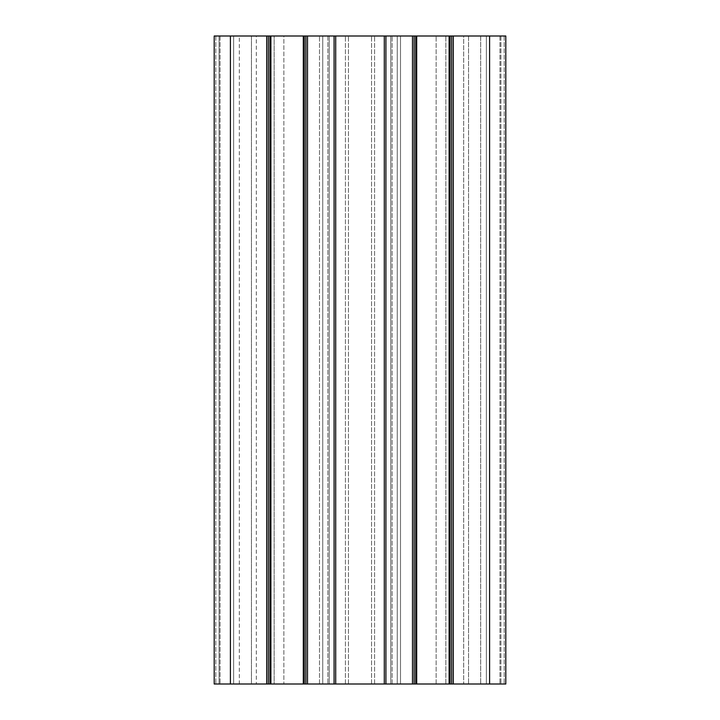 <?xml version="1.0" encoding="UTF-8"?>
<svg xmlns="http://www.w3.org/2000/svg" width="720" height="720" viewBox="0 0 720 720"><rect width="100%" height="100%" fill="white"/><g stroke="black" fill="none" stroke-linecap="round" stroke-linejoin="round"><path stroke-width="0.54" stroke-dasharray="3.6 2.7" d="M283.86 684L274.14 684L274.14 36L283.86 36L274.14 36L274.14 684L329.22 684L329.22 36L319.5 36L329.22 36L329.22 684L327.879 684L329.22 684L329.22 36L329.22 684L283.86 684L283.86 36L319.5 36L283.86 36L283.86 684M400.5 684L390.78 684L390.78 36L400.5 36L390.78 36L390.78 684L397.26 684L390.78 684L390.78 36L390.78 684L436.14 684L400.5 684L400.5 36L436.14 36L400.5 36L400.5 684M214.2 36L214.2 684L214.2 36L214.2 684L215.82 684L214.2 684L214.2 36L214.2 684L214.2 36L384.3 36L384.3 684L374.58 684L384.3 684L384.3 36L335.7 36L335.7 684L335.7 36L335.7 684L384.3 684L384.3 36L374.58 36L384.3 36L384.3 684L335.7 684L384.3 684L384.3 36L414.108 36L414.108 684L416.7 684L397.26 684L505.8 684L463.68 684L505.8 684L505.8 36L500.94 36L500.94 684L500.94 36L480.69 36L486.36 36L486.36 684L480.69 684L486.36 684L486.36 36L486.36 684L486.36 36L463.68 36L463.68 684L463.68 36L486.36 36L486.36 684L486.36 36L500.94 36L500.94 684L500.94 36L505.8 36L505.8 684M214.2 684L268.308 684L268.308 36L268.308 684L270.9 684L270.9 36L270.9 684L251.46 684L251.46 36L270.9 36L233.64 36L251.46 36L251.46 684L322.74 684L322.74 36L322.74 684L303.3 684L303.3 36L327.879 36L303.3 36L303.3 684L305.892 684L305.892 36L305.892 684L374.58 684L335.7 684L335.7 36L384.3 36L335.7 36L335.7 684L335.7 36L384.3 36L384.3 684L414.108 684L414.108 36L416.7 36L416.7 684L397.26 684L416.7 684L416.7 36L397.26 36L397.26 684L397.26 36L397.26 684L397.26 36L480.69 36L468.54 36L468.54 684L480.69 684L449.1 684L468.54 684L468.54 36L449.1 36L449.1 684L449.1 36L451.692 36L451.692 684L451.692 36L505.8 36M239.31 684L270.9 684L239.31 684L239.31 36L233.64 36L239.31 36L239.31 684M322.74 36L322.74 684L327.879 684L303.3 684L322.74 684L322.74 36L322.74 684M384.3 684L335.7 684L335.7 36L335.7 684L384.3 684L384.3 36M445.86 684L445.86 36L436.14 36L445.86 36L445.86 684L436.14 684L445.86 684L445.86 36M449.1 36L480.69 36L449.1 36L449.1 684M468.54 36L468.54 684L468.54 36M480.69 36L486.36 36L480.69 36L480.69 684L480.69 36M397.26 36L416.7 36L397.26 36L397.26 684M416.7 36L416.7 684M414.108 36L414.108 684M305.892 36L305.892 684L305.892 36M303.3 36L303.3 684M251.46 36L251.46 684L251.46 36M270.9 36L270.9 684M215.82 36L219.06 36L219.06 684L256.32 684L215.82 684L219.06 684L219.06 36L233.64 36L233.64 684L233.64 36L233.64 684L233.64 36L256.32 36L256.32 684L256.32 36L233.64 36L233.64 684L233.64 36L219.06 36L219.06 684L219.06 36L215.82 36L215.82 684L215.82 36M319.5 684L319.5 36L319.5 684M329.22 684L329.22 36L329.22 684M390.78 684L390.78 36L390.78 684M392.121 684L392.121 36L392.121 684M374.58 684L374.58 36L374.58 684M371.556 684L371.556 36L371.556 684M348.444 684L348.444 36L348.444 684M345.42 684L345.42 36L345.42 684M230.4 36L230.4 684M266.688 36L266.688 684M269.928 36L269.928 684M304.272 36L304.272 684M307.512 36L307.512 684M334.08 36L334.08 684M385.92 36L385.92 684M412.488 36L412.488 684M415.728 36L415.728 684M450.072 36L450.072 684M451.692 36L451.692 684M453.312 36L453.312 684M489.6 36L489.6 684M504.18 36L504.18 684L504.18 36M499.968 36L499.968 684L499.968 36M327.879 36L327.879 684L327.879 36M436.14 684L436.14 36L436.14 684M220.032 36L220.032 684L220.032 36"/><path stroke-width="1.08" d="M505.8 36L505.8 684L505.8 36L451.692 36L451.692 684L214.2 684L214.2 36L230.4 36L230.4 684M505.8 684L451.692 684L451.692 36L449.1 36L449.1 684M449.1 36L416.7 36L416.7 684M416.7 36L384.3 36L384.3 684L384.3 36L335.7 36L335.7 684L335.7 36L305.892 36L305.892 684M414.108 36L414.108 684L414.108 36M305.892 36L303.3 36L303.3 684M303.3 36L270.9 36L270.9 684M270.9 36L268.308 36L268.308 684L268.308 36L230.4 36M489.6 36L489.6 684M453.312 36L453.312 684M450.072 36L450.072 684M415.728 36L415.728 684M412.488 36L412.488 684M385.92 36L385.92 684M335.7 36L335.7 684M334.08 36L334.08 684M307.512 36L307.512 684M304.272 36L304.272 684M269.928 36L269.928 684M268.308 36L268.308 684M266.688 36L266.688 684"/></g></svg>
